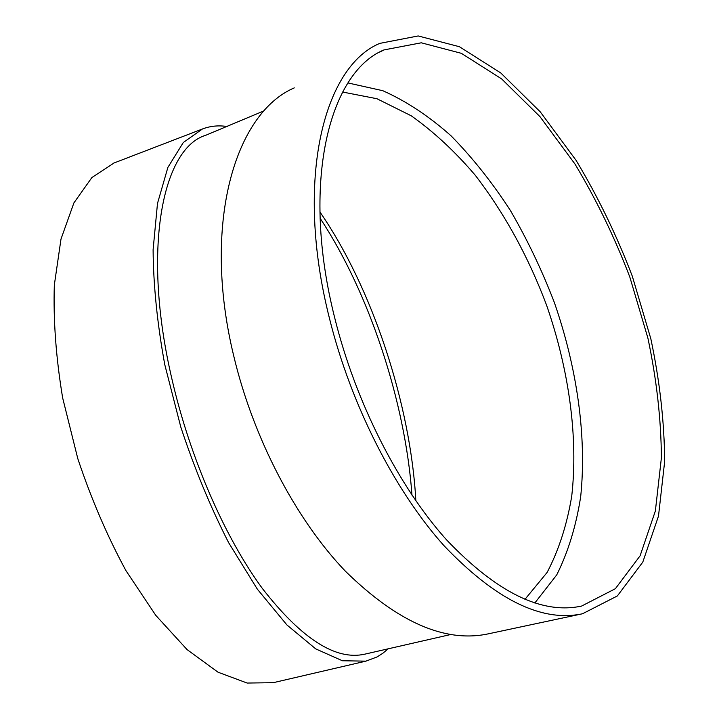 <?xml version="1.0" encoding="UTF-8"?>
<svg xmlns="http://www.w3.org/2000/svg" width="719" height="719" viewBox="0 0 719 719"><rect width="100%" height="100%" fill="white"/><g stroke="black" fill="none" stroke-linecap="round" stroke-linejoin="round"><path stroke-width="1.08" d="M347.987 82.955L382.823 90.711C406.262 101.154 429.018 116.199 451.092 135.855C472.455 157.641 492.173 182.446 510.265 210.29C527.225 239.409 541.91 270.119 554.322 302.429C577.024 367.733 586.911 436.415 580.691 496.595C576.171 525.805 568.19 551.886 556.758 574.849L534.819 603.007M581.716 613.936L488.147 633.87C445.016 643.038 397.454 622.16 345.444 571.246C296.147 519.855 253.304 438.464 233.684 355.725C201.688 223.951 234.987 113.162 294.278 87.88M264.286 110.735L205.616 135.334C162.539 148.285 141.508 249.385 171.976 379.264C190.167 458.309 224.993 537.677 262.408 588.528C301.683 638.957 335.863 660.824 364.946 654.128L450.642 634.535M388.305 648.682L382.868 653.256L377.035 656.95L365.899 661.147L342.415 660.761L315.749 648.898L286.935 624.964L257.339 589.158L228.606 542.62C210.406 506.922 194.463 468.384 180.784 426.996L164.786 364.686C157.263 323.469 153.363 285.155 153.102 249.745L157.488 203.45L167.887 167.401L183.264 142.551L202.461 128.98C210.442 125.942 218.846 125.151 227.689 126.607M365.899 661.147L273.274 682.682L247.156 683.05L218.037 672.211L187.075 649.599L155.78 615.356L125.915 570.589C107.257 536.122 91.214 498.797 77.787 458.596L62.643 397.868C55.983 357.568 53.215 319.955 54.329 285.012L60.998 239.059L73.904 202.902L91.906 177.521L114.114 162.952M329.401 318.131C294.457 179.912 323.613 66.66 379.767 43.383L418.197 35.95L459.432 46.726L500.81 72.987L540.221 111.805L576.063 160.328C597.831 196.53 616.578 235.149 632.307 276.204L650.839 338.793C659.745 380.989 664.356 421.855 664.671 461.409L658.496 516.071L642.786 562.123L617.342 595.961L582.507 613.765C541.775 622.501 495.571 599.772 443.92 545.595C394.848 490.933 350.872 404.842 329.401 318.131M334.775 318.104C300.614 183.291 328.942 72.556 383.919 49.935L421.253 42.798L461.337 53.314L501.601 78.874L539.996 116.676L574.939 163.986C596.186 199.307 614.475 236.991 629.826 277.058L647.909 338.146C656.6 379.317 661.094 419.177 661.399 457.724L655.369 510.966L640.099 555.787L615.374 588.699L581.608 606.063C541.847 614.664 496.784 592.546 446.427 539.717C398.596 486.439 355.743 402.595 334.775 318.104M524.915 599.403L547.114 572.441C558.762 550.206 566.958 524.807 571.722 496.227C578.409 437.251 568.936 369.539 546.584 305.207C528.366 256.764 504.594 213.444 475.277 175.265C455.118 151.61 433.791 131.793 411.277 115.822L376.918 98.719L342.639 92.041M319.874 211.907C372.271 287.735 410.612 404.24 415.852 500.801M411.978 495.13C405.3 402.02 369.341 292.75 320.072 218.199M113.71 163.105L202.461 128.98M580.898 606.216L581.608 606.063M379.722 52.101L383.919 49.935"/></g></svg>
